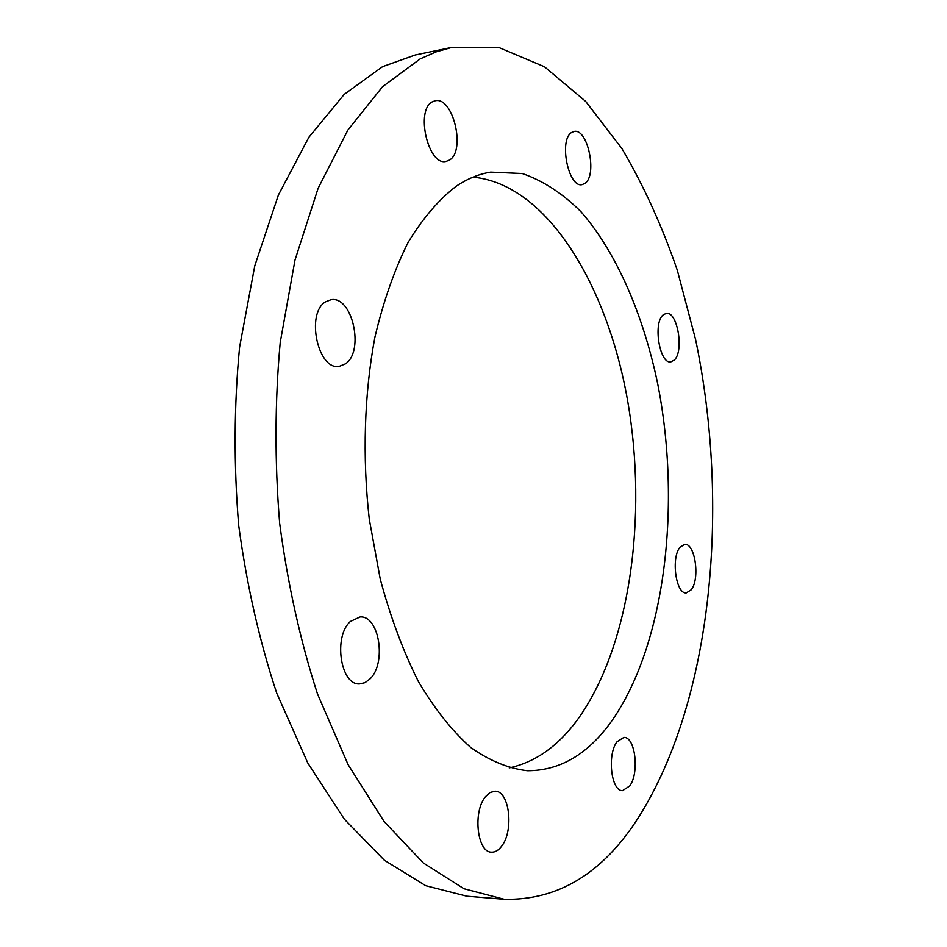 <?xml version="1.0" encoding="UTF-8"?>
<svg xmlns="http://www.w3.org/2000/svg" width="947" height="947" viewBox="0 0 947 947"><rect width="100%" height="100%" fill="white"/><g stroke="black" fill="none" stroke-linecap="round" stroke-linejoin="round"><path stroke-width="1.42" d="M501.59 846.251C514.162 830.697 509.45 790.662 495.044 791.207L490.144 792.473L485.539 796.64C472.636 811.52 477.146 852.679 491.564 852.158C495.163 852.312 498.513 850.347 501.59 846.251M629.755 785.927C639.592 772.681 635.271 736.612 623.884 737.405L617.018 741.773C606.932 754.499 611.146 791.467 622.546 790.65L629.755 785.927M691.203 589.803C700.212 578.96 695.122 542.915 684.717 544.347L680.064 547.188C670.831 557.558 675.909 594.396 686.291 592.893L691.203 589.803M674.359 360.014C684.279 351.029 677.413 311.03 666.25 313.35L663.007 315.02C652.826 323.495 659.739 364.335 670.843 361.884L674.359 360.014M584.926 183.387C597.604 175.384 587.791 127.892 574.048 131.455L571.609 132.473C558.564 139.836 568.496 188.335 582.145 184.606L584.926 183.387M449.304 160.15C466.125 151.236 453.14 96.014 435.111 100.784L432.459 101.767C415.094 109.84 428.233 166.341 446.108 161.392L449.304 160.15M345.501 363.826C364.737 351.23 352.379 295.559 331 299.726L325.472 301.88C305.597 313.493 317.967 370.608 339.192 366.394L345.501 363.826M370.028 678.904C386.79 663.066 379.25 615.313 360.097 616.947L350.402 621.445C333.155 636.384 340.47 685.498 359.576 683.9L365.009 682.657L370.028 678.904M509.226 767.899C534.877 762.335 557.321 746.686 576.581 720.939C629.944 648.375 647.961 517.263 627.612 400.676C607.228 284.502 546.597 183.967 473.003 177.148M611.229 721.697C665.421 645.014 681.662 504.502 657.549 383.062C643.001 314.025 616.473 252.458 581.067 211.82C562.66 193.472 543.093 180.711 522.33 173.55L490.676 172.117C479.146 173.964 467.83 178.545 456.714 185.849C439.148 199.201 422.966 218.023 408.169 242.314C394.52 269.599 383.428 301.229 374.905 337.215C364.287 393.561 362.251 456.75 369.271 519.11L380.268 579.185C390.519 617.219 403.233 651.347 418.42 681.58C434.661 708.96 452.11 730.942 470.754 747.514C489.682 760.82 508.563 768.562 527.384 770.74C559.807 770.74 587.756 754.392 611.229 721.697M420.113 58.927L382.529 86.733L347.904 130.023L318.109 188.311L295.002 260.058L280.217 342.483C274.831 401.587 274.642 461.876 279.661 523.324C287.687 583.968 300.294 640.847 317.505 693.973L348.105 764.631L384.068 821.487L423.345 862.989L463.983 888.76L504.278 899.295C558.339 900.479 603.156 873.075 638.74 817.095C712.57 699.679 730.279 506.314 695.619 339.653L677.259 270.12C661.977 225.836 643.546 185.352 621.978 148.679L585.684 101.412L544.454 66.752L499.365 47.717L452.039 47.35L436.022 51.896L420.113 58.927M452.039 47.35L415.224 54.985L382.612 66.633L344.235 94.345L308.876 137.268L278.43 194.94L254.79 265.776L239.603 347.087C233.992 405.34 233.696 464.74 238.68 525.277C246.717 585.009 259.431 641.048 276.82 693.393L307.822 763.057L344.329 819.155L384.281 860.184L425.688 885.705L466.8 896.205L504.278 899.295"/></g></svg>
